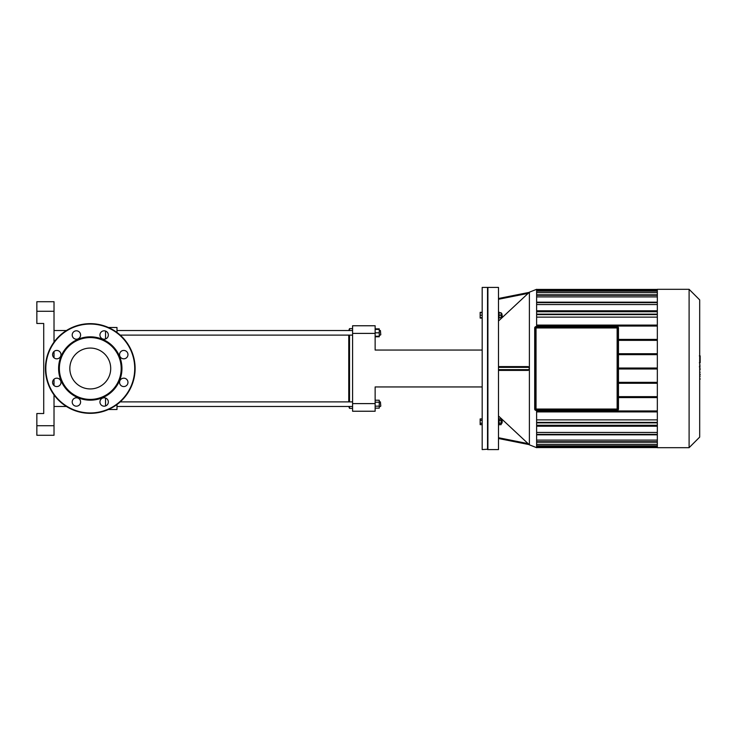 <?xml version="1.0" encoding="UTF-8"?>
<svg xmlns="http://www.w3.org/2000/svg" width="737" height="737" viewBox="0 0 737 737"><rect width="100%" height="100%" fill="white"/><g stroke="black" fill="none" stroke-linecap="round" stroke-linejoin="round"><path stroke-width="1.11" d="M59.752 385.34A4.201 4.201 0 0 0 57.864 378.321A4.201 4.201 0 0 0 52.723 383.461A4.201 4.201 0 0 0 59.752 385.34M56.786 358.827A4.201 4.201 0 0 0 60.416 352.526A4.201 4.201 0 0 0 53.147 352.526A4.201 4.201 0 0 0 56.786 358.827M73.433 337.979A4.201 4.201 0 0 0 80.453 336.09A4.201 4.201 0 0 0 75.312 330.95A4.201 4.201 0 0 0 73.433 337.979M99.946 335.003A4.201 4.201 0 0 0 106.248 338.642A4.201 4.201 0 0 0 106.248 331.374A4.201 4.201 0 0 0 99.946 335.003M120.794 351.66A4.201 4.201 0 0 0 122.683 358.679A4.201 4.201 0 0 0 127.823 353.539A4.201 4.201 0 0 0 120.794 351.66M123.77 378.173A4.201 4.201 0 0 0 120.131 384.474A4.201 4.201 0 0 0 127.4 384.474A4.201 4.201 0 0 0 123.77 378.173M107.114 399.021A4.201 4.201 0 0 0 100.094 400.91A4.201 4.201 0 0 0 105.234 406.05A4.201 4.201 0 0 0 107.114 399.021M80.6 401.997A4.201 4.201 0 0 0 74.299 398.358A4.201 4.201 0 0 0 74.299 405.626A4.201 4.201 0 0 0 80.6 401.997M90.273 400.173A31.673 31.673 0 0 0 117.708 352.664A31.673 31.673 0 0 0 62.848 352.664A31.673 31.673 0 0 0 90.273 400.173M90.273 399.408A30.908 30.908 0 0 0 117.045 353.041A30.908 30.908 0 0 0 63.502 353.041A30.908 30.908 0 0 0 90.273 399.408M90.273 413.337A44.837 44.837 0 0 0 129.104 346.077A44.837 44.837 0 0 0 51.443 346.077A44.837 44.837 0 0 0 90.273 413.337M90.273 388.933A20.433 20.433 0 0 0 107.971 358.283A20.433 20.433 0 0 0 72.576 358.283A20.433 20.433 0 0 0 90.273 388.933M618.279 327.956L618.472 409.044A1.336 1.336 0 0 1 617.136 410.38A1.336 1.336 0 0 0 618.472 409.044L618.472 327.956A1.336 1.336 0 0 0 617.136 326.62L536.039 326.62L617.136 326.813A1.142 1.142 0 0 1 618.279 327.956L618.472 327.956M536.039 326.813L536.039 326.62A1.336 1.336 0 0 0 534.703 327.956A1.336 1.336 0 0 1 536.039 326.62A1.336 1.336 0 0 0 534.703 327.956L534.703 409.044A1.336 1.336 0 0 0 536.039 410.38L617.136 410.187L536.039 410.38A1.336 1.336 0 0 1 534.703 409.044L534.896 327.956A1.142 1.142 0 0 1 536.039 326.813L617.136 326.813M535.09 409.044A0.958 0.958 0 0 0 536.039 410.002L617.136 410.002A0.958 0.958 0 0 0 618.085 409.044L618.085 327.956A0.958 0.958 0 0 0 617.136 326.998L536.039 326.998A0.958 0.958 0 0 0 535.09 327.956L535.09 409.044A0.958 0.958 0 0 0 536.039 410.002L536.039 409.044L535.09 409.044A0.958 0.958 0 0 0 536.039 410.002M536.039 326.998A0.958 0.958 0 0 0 535.09 327.956L536.039 327.956L536.039 326.998L617.136 326.998L617.136 327.956L618.085 327.956M699.689 367.201L699.689 381.14M700.15 379.15L699.689 379.15M700.15 378.836L699.689 378.836M700.15 376.331L699.689 376.331M700.15 374.829L699.689 374.829M700.15 374.166L699.689 374.166M700.15 372.24L699.689 372.24M700.15 356.035L700.15 362.282M700.15 356.321L699.689 356.321M699.689 363.203L699.689 366.759M700.15 365.137L699.689 365.137M700.15 369.541L699.689 369.541M482.182 312.341L480.156 312.341L480.156 318.071L482.182 318.071M482.182 420.357L480.156 420.357L480.156 424.659L482.182 424.659M482.182 423.222L480.156 423.222M482.182 418.929L480.156 418.929L480.156 420.357M482.182 312.728L480.156 312.728M482.182 315.206L480.156 315.206M482.182 317.684L480.156 317.684M487.526 449.588L487.526 287.412L482.182 287.412L482.182 449.588L487.903 449.211M657.33 397.593L618.472 397.593M618.472 396.644L657.33 396.644M657.33 383.286L618.472 383.286M618.472 382.337L657.33 382.337M618.472 368.979L657.33 368.979M618.472 368.021L657.33 368.021M618.472 354.663L657.33 354.663M657.33 339.407L618.472 339.407M657.33 353.714L618.472 353.714M618.472 340.356L657.33 340.356M699.689 437.096L699.689 299.904L689.104 289.319L689.104 447.681L699.689 437.096M689.104 447.681L657.33 447.681L657.33 289.319L689.104 289.319M657.33 444.347L536.619 444.347M657.33 440.09L536.619 440.09M657.33 432.435L536.619 432.435M657.33 419.878L536.619 419.878M536.619 292.653L657.33 292.653M536.619 296.91L657.33 296.91M536.619 317.122L657.33 317.122M536.619 304.565L657.33 304.565M536.619 311.733L657.33 311.733M657.33 310.784L536.619 310.784M657.33 426.216L536.619 426.216M536.619 425.267L657.33 425.267M536.619 410.951L657.33 410.951M657.33 411.909L536.619 411.909M529.138 292.414L528.125 293.372L529.387 292.165L536.619 289.319L536.619 326.62M536.619 410.38L536.619 447.681L529.387 444.835L529.387 292.165M536.619 326.049L657.33 326.049M657.33 325.091L536.619 325.091M502.275 421.794L501.888 420.265L501.888 423.314L502.275 421.794M499.106 420.357L501.123 420.357L501.123 418.929L499.106 418.929M499.106 424.659L501.123 424.659L501.123 420.357M499.106 423.222L501.123 423.222M498.488 424.844L499.106 424.844L499.106 418.736L498.488 418.736M502.275 316.357L501.888 313.686L502.275 316.357M501.123 313.686L501.888 313.686M499.106 317.684L501.123 317.684L501.123 312.728L499.106 312.728M499.106 315.206L501.123 315.206M498.488 318.264L499.106 318.264L499.106 312.156L498.488 312.156M529.166 292.386L498.488 298.494L529.166 292.386M498.488 299.277L528.125 293.372L498.488 321.028M498.488 415.972L529.387 444.835M498.488 438.506L529.166 444.614M498.488 449.588L498.488 287.412L487.903 287.412L487.903 449.588L498.488 449.588M498.488 370.407L528.125 370.407L529.166 369.642L498.488 369.642M528.125 366.593L498.488 366.593L528.125 366.593L529.166 367.358L529.166 369.642M375.142 403.609L352.59 403.609L352.59 411.237L375.142 411.237L375.142 386.943L482.182 386.943M352.59 403.609L352.59 333.391L375.142 333.391L375.142 350.057L482.182 350.057M375.142 333.391L375.142 325.763L352.59 325.763L352.59 333.391M54.022 435.281L36.85 435.281L54.022 435.281L54.022 425.737L36.85 425.737L36.85 435.281M36.85 311.263L54.022 311.263L54.022 301.719L36.85 301.719L36.85 323.469L43.723 323.469L43.723 413.531L36.85 413.531L36.85 425.737M54.022 311.263L54.022 342.115M54.022 351.466L54.022 357.786M54.022 379.214L54.022 385.534M54.022 394.885L54.022 425.737M105.538 398.035L105.538 405.949M105.538 331.051L105.538 338.965M116.99 332.488L116.99 327.477L108.376 327.477M108.376 409.523L116.99 409.523L116.99 404.512M54.022 406.474L66.422 406.474M349.531 330.526L349.531 328.619L348.767 330.526M348.767 335.114L348.767 401.886M348.767 406.474L349.531 408.381L349.531 406.474M349.531 401.886L349.531 335.114M380.789 334.727L380.403 330.526L380.789 334.727M375.142 336.256L379.26 336.256L379.26 328.859L375.142 328.859M375.142 332.82L379.26 332.82M375.142 329.384L379.26 329.384M375.142 336.781L379.26 336.781L379.26 336.256M380.789 406.087L380.403 401.886L380.789 406.087M379.26 401.886L380.403 401.886M375.142 402.199L379.26 402.199L379.26 400.219L375.142 400.219M375.142 408.141L379.26 408.141L379.26 402.199M375.142 406.161L379.26 406.161M352.59 401.886L120.205 401.886M90.273 412.96A44.46 44.46 0 0 0 128.772 346.27A44.46 44.46 0 0 0 51.774 346.27A44.46 44.46 0 0 0 90.273 412.96M618.279 409.044A1.142 1.142 0 0 1 617.136 410.187M536.039 410.187A1.142 1.142 0 0 1 534.896 409.044M617.136 410.002A0.958 0.958 0 0 0 618.085 409.044L617.136 409.044L617.136 410.002M536.039 409.044L536.039 327.956L617.136 327.956L617.136 409.044L536.039 409.044M700.15 369.688L699.689 369.688M700.15 361.112L699.689 361.112M700.15 362.567L699.689 362.567M700.15 358.541L699.689 358.541M700.15 368.371L699.689 368.371M657.33 314.616L536.619 314.616M657.33 302.649L536.619 302.649M657.33 295.288L536.619 295.288M657.33 291.207L536.619 291.207M536.619 289.89L657.33 289.89M536.619 447.11L657.33 447.11M657.33 445.793L536.619 445.793M657.33 441.712L536.619 441.712M657.33 434.351L536.619 434.351M657.33 422.384L536.619 422.384M528.125 443.628L498.488 437.723M498.488 367.358L529.166 367.358M105.133 339.084L105.649 338.928M700.15 355.86L699.376 355.86M700.15 362.751L699.376 362.751M700.15 366.805L699.376 366.805M657.33 294.809L536.619 294.809M657.33 314.146L536.619 314.146M657.33 290.728L536.619 290.728M657.33 302.17L536.619 302.17M536.619 289.411L657.33 289.411M536.619 442.191L657.33 442.191M536.619 422.854L657.33 422.854M536.619 446.272L657.33 446.272M536.619 434.83L657.33 434.83M536.619 447.589L657.33 447.589M501.123 423.314L501.888 423.314M501.123 420.265L501.888 420.265M501.123 316.735L501.888 316.735M54.022 330.526L66.422 330.526M352.59 328.619L349.531 328.619M352.59 408.381L349.531 408.381M379.26 335.114L380.403 335.114M379.26 330.526L380.403 330.526M352.59 330.526L116.99 330.526M352.59 335.114L120.205 335.114M379.26 406.474L380.403 406.474M352.59 406.474L116.99 406.474"/></g></svg>

